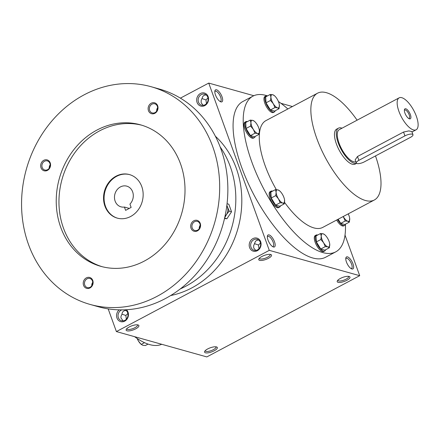 <?xml version="1.0" encoding="UTF-8"?>
<svg xmlns="http://www.w3.org/2000/svg" width="440" height="440" viewBox="0 0 440 440"><rect width="100%" height="100%" fill="white"/><g stroke="black" fill="none" stroke-linecap="round" stroke-linejoin="round"><path stroke-width="0.66" d="M206.443 103.648L205.959 99.924L207.988 97.922M203.236 105.331L201.201 102.933L201.135 100.551L202.906 96.278L204.012 95.365L206.058 94.87M202.076 98.599L205.959 99.924M207.785 97.224A5.715 4.945 105.7 0 1 206.784 103.246A5.715 4.945 105.7 0 1 201.591 105.193A5.715 4.945 105.7 0 1 198.369 98.362A5.715 4.945 105.7 0 1 204.672 94.193A5.715 4.945 105.7 0 1 207.785 97.224M267.999 240.031A6.782 2.618 62 0 0 273.19 246.901A6.782 2.618 62 0 0 273.576 239.718A6.782 2.618 62 0 0 267.405 236.016A6.782 2.618 62 0 0 267.999 240.031M272.541 246.554A5.715 2.206 62 0 0 273.075 246.455A5.715 2.206 62 0 0 272.338 240.378A5.715 2.206 62 0 0 267.713 236.363A5.715 2.206 62 0 0 267.333 236.748M254.601 243.7L258.484 245.02L260.513 243.018M258.968 248.743L258.484 245.02M255.761 250.426L253.726 248.028L253.66 245.652L255.431 241.379L256.537 240.466L258.582 239.965M346.44 262.009A6.782 2.618 62 0 0 351.632 268.879A6.782 2.618 62 0 0 352.017 261.696A6.782 2.618 62 0 0 345.846 258A6.782 2.618 62 0 0 346.44 262.009M350.983 268.538A5.715 2.206 62 0 0 351.516 268.433A5.715 2.206 62 0 0 350.779 262.356A5.715 2.206 62 0 0 346.154 258.346A5.715 2.206 62 0 0 345.774 258.726M127.886 313.484L125.857 315.486L126.341 319.209M125.956 310.431C123.442 310.613 122.111 311.933 121.963 314.397L121.033 316.118L120.939 317.911L123.134 320.892M125.857 315.486L121.974 314.166M108.174 308.869L116.397 331.579L206.822 356.917L359.711 275.688L345.015 235.092M116.397 331.579L269.286 250.349L208.736 83.083L180.389 98.142M157.036 110.55L156.651 110.754M208.736 83.083L253.831 95.717M280.951 103.318L292.43 106.535M215.474 94.93A6.782 2.618 62 0 0 220.666 101.8A6.782 2.618 62 0 0 221.051 94.617A6.782 2.618 62 0 0 214.88 90.921A6.782 2.618 62 0 0 215.474 94.93M345.416 224.439A88.182 34.029 -118 0 1 335.726 251.873L325.595 257.257A88.182 34.029 -118 0 1 254.172 195.349A88.182 34.029 -118 0 1 242.853 101.514L252.984 96.129A88.182 34.029 -118 0 1 267.498 95.904M269.286 250.349L359.711 275.688M340.318 278.476A6.782 2.162 160.1 0 0 337.332 280.885A6.782 2.162 160.1 0 0 344.322 281.424A6.782 2.162 160.1 0 0 349.349 276.535A6.782 2.162 160.1 0 0 340.318 278.476M214.225 350.768A6.782 2.162 -19.9 0 1 207.163 352.913A6.782 2.162 -19.9 0 1 204.705 351.346A6.782 2.162 -19.9 0 1 210.221 347.826A6.782 2.162 -19.9 0 1 216.716 346.995A6.782 2.162 -19.9 0 1 214.225 350.768M261.877 256.498A6.782 2.162 160.1 0 0 258.891 258.902A6.782 2.162 160.1 0 0 265.881 259.446A6.782 2.162 160.1 0 0 270.908 254.556A6.782 2.162 160.1 0 0 261.877 256.498M135.784 328.79A6.782 2.162 -19.9 0 1 128.722 330.935A6.782 2.162 -19.9 0 1 126.264 329.368A6.782 2.162 -19.9 0 1 131.78 325.842A6.782 2.162 -19.9 0 1 138.276 325.017A6.782 2.162 -19.9 0 1 135.784 328.79M208.142 96.613A6.782 5.874 105.7 0 1 201.751 106.255A6.782 5.874 105.7 0 1 197.956 95.783A6.782 5.874 105.7 0 1 208.142 96.613M260.667 241.714A6.782 5.874 105.7 0 1 254.276 251.356A6.782 5.874 105.7 0 1 250.481 240.884A6.782 5.874 105.7 0 1 260.667 241.714M119.169 309.859A6.782 5.874 -74.3 0 0 116.985 318.048A6.782 5.874 -74.3 0 0 125.939 320.298A6.782 5.874 -74.3 0 0 126.429 309.738M161.728 344.284A88.182 34.029 -118 0 1 134.602 336.683M108.323 309.287A88.182 34.029 -118 0 1 107.998 308.841M92.472 284.416A88.182 34.029 -118 0 1 92.054 283.646M92.29 284.884A62.178 23.997 -118 0 1 91.9 284.18M375.491 155.936A60.484 23.342 -118 0 1 374.308 200.013A60.484 23.342 -118 0 1 325.32 157.553A60.484 23.342 -118 0 1 317.554 93.187A60.484 23.342 -118 0 1 357.115 120.175M374.308 200.013L322.729 227.414A60.484 23.342 -118 0 1 284.543 202.356M276.348 189.662A60.484 23.342 -118 0 1 265.975 120.593L317.554 93.187M356.57 163.35L355.212 164.071A19.784 7.634 -118 0 1 339.191 150.183A19.784 7.634 -118 0 1 336.65 129.129L338.492 128.15A19.784 7.634 62 0 0 338.239 142.951A19.784 7.634 62 0 0 356.516 163.317M335.726 251.873A88.182 34.029 -118 0 1 264.303 189.97A88.182 34.029 -118 0 1 252.984 96.129M278.421 101.53A88.182 34.029 -118 0 1 287.843 108.972M137.467 324.836A5.715 1.821 -19.9 0 1 137.544 324.979A5.715 1.821 -19.9 0 1 134.926 327.695A5.715 1.821 -19.9 0 1 126.803 328.867A5.715 1.821 -19.9 0 1 126.77 328.708M259.397 258.242A5.715 1.821 160.1 0 0 259.43 258.401A5.715 1.821 160.1 0 0 265.419 258.17A5.715 1.821 160.1 0 0 270.171 254.513A5.715 1.821 160.1 0 0 270.094 254.37M215.908 346.814A5.715 1.821 -19.9 0 1 215.985 346.957A5.715 1.821 -19.9 0 1 213.367 349.673A5.715 1.821 -19.9 0 1 205.244 350.845A5.715 1.821 -19.9 0 1 205.211 350.686M337.838 280.22A5.715 1.821 160.1 0 0 337.87 280.379A5.715 1.821 160.1 0 0 343.86 280.148A5.715 1.821 160.1 0 0 348.612 276.49A5.715 1.821 160.1 0 0 348.535 276.348M121.82 309.887A5.715 4.945 -74.3 0 0 118.377 317.73A5.715 4.945 -74.3 0 0 121.49 320.76A5.715 4.945 -74.3 0 0 127.76 316.707A5.715 4.945 -74.3 0 0 124.773 309.82M260.31 242.319A5.715 4.945 105.7 0 1 259.309 248.347A5.715 4.945 105.7 0 1 254.117 250.294A5.715 4.945 105.7 0 1 250.894 243.458A5.715 4.945 105.7 0 1 257.197 239.294A5.715 4.945 105.7 0 1 260.31 242.319M220.017 101.459A5.715 2.206 62 0 0 220.55 101.354A5.715 2.206 62 0 0 219.813 95.276A5.715 2.206 62 0 0 215.188 91.267A5.715 2.206 62 0 0 214.808 91.647M131.137 207.422L125.615 210.359L124.416 207.048A10.742 9.301 105.7 0 1 120.989 206.839A10.742 9.301 105.7 0 1 114.934 193.985A10.742 9.301 105.7 0 1 126.786 186.153A10.742 9.301 105.7 0 1 133.128 193.683A10.742 9.301 105.7 0 1 129.938 204.111L131.137 207.422M129.278 208.406L124.416 207.048M170.698 295.532A90.442 78.304 -74.3 0 0 237.963 228.459A90.442 78.304 -74.3 0 0 215.341 136.202M180.345 288.888A90.442 78.304 -74.3 0 0 220.132 146.889M90.118 304.436L98.291 306.73A113.053 97.878 -74.3 0 0 223.042 224.279A113.053 97.878 -74.3 0 0 159.291 89.012L151.124 86.719A113.053 97.878 -74.3 0 0 48.367 125.285A113.053 97.878 -74.3 0 0 28.518 244.514A113.053 97.878 -74.3 0 0 90.118 304.436A113.053 97.878 -74.3 0 0 214.869 221.986A113.053 97.878 -74.3 0 0 151.124 86.719M60.753 227.387A73.486 63.624 -74.3 0 0 100.793 266.338A73.486 63.624 -74.3 0 0 181.885 212.746A73.486 63.624 -74.3 0 0 140.448 124.823A73.486 63.624 -74.3 0 0 73.656 149.892A73.486 63.624 -74.3 0 0 60.753 227.387M148.467 110.699A5.654 4.895 -74.3 0 0 156.954 111.392A5.654 4.895 -74.3 0 0 153.797 102.663A5.654 4.895 -74.3 0 0 148.467 110.699M83.567 285.351A5.654 4.895 -74.3 0 0 92.054 286.044A5.654 4.895 -74.3 0 0 88.891 277.321A5.654 4.895 -74.3 0 0 83.567 285.351M41.008 167.788A5.654 4.895 -74.3 0 0 49.495 168.482A5.654 4.895 -74.3 0 0 46.338 159.759A5.654 4.895 -74.3 0 0 41.008 167.788M191.026 228.261A5.654 4.895 -74.3 0 0 199.513 228.954A5.654 4.895 -74.3 0 0 196.35 220.231A5.654 4.895 -74.3 0 0 191.026 228.261M141.806 125.219A73.486 63.624 -74.3 0 0 75.889 151.283A73.486 63.624 -74.3 0 0 63.476 228.151A73.486 63.624 -74.3 0 0 102.163 266.701M104.924 206.129A22.611 19.575 -74.3 0 0 117.243 218.114A22.611 19.575 -74.3 0 0 142.197 201.625A22.611 19.575 -74.3 0 0 129.442 174.57A22.611 19.575 -74.3 0 0 108.895 182.287A22.611 19.575 -74.3 0 0 104.924 206.129M129.718 174.647A22.611 19.575 -74.3 0 0 109.34 182.562A22.611 19.575 -74.3 0 0 105.468 206.283A22.611 19.575 -74.3 0 0 117.519 218.191M200.206 225.203A4.736 4.098 -74.3 0 0 199.221 228.712M192.214 227.986A4.736 4.098 -74.3 0 0 194.794 230.5A4.736 4.098 -74.3 0 0 200.019 227.046A4.736 4.098 -74.3 0 0 197.351 221.381A4.736 4.098 -74.3 0 0 193.045 222.998A4.736 4.098 -74.3 0 0 192.214 227.986M50.188 164.731A4.736 4.098 -74.3 0 0 49.209 168.245M42.196 167.519A4.736 4.098 -74.3 0 0 44.776 170.027A4.736 4.098 -74.3 0 0 50.001 166.573A4.736 4.098 -74.3 0 0 47.333 160.908A4.736 4.098 -74.3 0 0 43.027 162.525A4.736 4.098 -74.3 0 0 42.196 167.519M92.747 282.298A4.736 4.098 -74.3 0 0 91.762 285.808M84.755 285.082A4.736 4.098 -74.3 0 0 87.335 287.59A4.736 4.098 -74.3 0 0 92.559 284.136A4.736 4.098 -74.3 0 0 89.892 278.471A4.736 4.098 -74.3 0 0 85.586 280.088A4.736 4.098 -74.3 0 0 84.755 285.082M157.647 107.641A4.736 4.098 -74.3 0 0 156.668 111.15M149.655 110.424A4.736 4.098 -74.3 0 0 152.235 112.937A4.736 4.098 -74.3 0 0 157.46 109.483A4.736 4.098 -74.3 0 0 154.792 103.818A4.736 4.098 -74.3 0 0 150.486 105.43A4.736 4.098 -74.3 0 0 149.655 110.424M227.051 203.72L228.811 204.215L231.55 211.778L226.93 218.74L224.51 218.543M225.038 216.156A7.348 6.364 -74.3 0 0 226.518 214.495A7.348 6.364 -74.3 0 0 227.458 207.235A7.348 6.364 -74.3 0 0 226.793 205.876M224.527 218.064L226.518 214.495L229.141 211.101L231.55 211.778M224.615 218.091L226.93 218.74M226.859 205.37L229.141 211.101M137.253 338.547L138.501 341.121L140.943 344.141A7.348 2.838 -118 0 1 138.501 341.121A7.348 2.838 -118 0 1 137.137 338.47M148.055 344.097L145.332 345.543L142.753 345.252L141.246 344.399L144.502 342.666M320.557 233.514L316.03 235.917L316.355 241.896L320.771 249.018L325.303 246.609L323.625 242.764L320.887 239.487L321.255 236.214A7.348 2.838 62 0 0 323.625 242.764A7.348 2.838 62 0 0 327.882 246.901A7.348 2.838 62 0 0 329.758 244.481A7.348 2.838 62 0 0 329.698 243.859A7.348 2.838 62 0 0 327.388 237.936A7.348 2.838 62 0 0 324.945 234.911A7.348 2.838 62 0 0 323.136 233.799A7.348 2.838 62 0 0 321.255 236.214L320.557 233.514L323.136 233.799L324.649 234.657M316.355 241.896L320.887 239.487M317.697 235.032A9.042 3.493 62 0 0 316.201 235.054L315.277 235.543A9.042 3.493 62 0 0 316.443 245.168A9.042 3.493 62 0 0 323.763 251.515L324.687 251.026A9.042 3.493 62 0 0 325.54 249.799M316.201 235.054A9.042 3.493 62 0 0 317.361 244.679A9.042 3.493 62 0 0 324.687 251.026M320.771 249.018L324.858 250.162L329.389 247.753L327.882 246.901L325.303 246.609M329.698 243.859L329.389 247.753M275.423 189.629L270.892 192.032L271.221 198.011L275.632 205.134L280.165 202.725L278.493 198.88L275.754 195.602L276.122 192.33A7.348 2.838 62 0 0 278.493 198.88A7.348 2.838 62 0 0 282.744 203.016A7.348 2.838 62 0 0 284.625 200.602A7.348 2.838 62 0 0 284.565 199.975A7.348 2.838 62 0 0 282.255 194.051A7.348 2.838 62 0 0 279.812 191.026A7.348 2.838 62 0 0 278.003 189.915A7.348 2.838 62 0 0 276.122 192.33L275.423 189.629L278.003 189.915L279.51 190.773M271.221 198.011L275.754 195.602M272.558 191.147A9.042 3.493 62 0 0 271.068 191.169L270.144 191.659A9.042 3.493 62 0 0 271.304 201.284A9.042 3.493 62 0 0 278.63 207.631L279.554 207.141A9.042 3.493 62 0 0 280.406 205.915M271.068 191.169A9.042 3.493 62 0 0 272.228 200.794A9.042 3.493 62 0 0 279.554 207.141M275.632 205.134L279.725 206.278L284.257 203.874L282.744 203.016L280.165 202.725M284.57 200.024L284.257 203.874M250.256 120.098L245.724 122.507L246.054 128.486L250.465 135.608L254.997 133.199L253.325 129.355L250.58 126.077L250.954 122.804A7.348 2.838 62 0 0 253.325 129.355A7.348 2.838 62 0 0 257.576 133.491A7.348 2.838 62 0 0 259.457 131.071A7.348 2.838 62 0 0 259.397 130.449A7.348 2.838 62 0 0 257.087 124.52A7.348 2.838 62 0 0 254.645 121.501A7.348 2.838 62 0 0 252.835 120.389A7.348 2.838 62 0 0 250.954 122.804L250.256 120.098L252.835 120.389L254.342 121.248M246.054 128.486L250.58 126.077M247.39 121.622A9.042 3.493 62 0 0 245.894 121.644L244.976 122.133A9.042 3.493 62 0 0 246.136 131.758A9.042 3.493 62 0 0 253.462 138.105L254.386 137.616A9.042 3.493 62 0 0 255.239 136.389M245.894 121.644A9.042 3.493 62 0 0 247.06 131.269A9.042 3.493 62 0 0 254.386 137.616M250.465 135.608L254.556 136.752L259.089 134.343L257.576 133.491L254.997 133.199M259.397 130.449L259.089 134.343M270.221 94.457L265.694 96.866L266.019 102.839L270.435 109.962L274.962 107.558L273.29 103.714L270.551 100.436L270.919 97.163A7.348 2.838 62 0 0 273.29 103.714A7.348 2.838 62 0 0 277.541 107.844A7.348 2.838 62 0 0 279.422 105.43A7.348 2.838 62 0 0 279.362 104.803A7.348 2.838 62 0 0 277.052 98.879A7.348 2.838 62 0 0 274.61 95.859A7.348 2.838 62 0 0 272.8 94.749A7.348 2.838 62 0 0 270.919 97.163L270.221 94.457L272.8 94.749L274.312 95.601M266.019 102.839L270.551 100.436M267.361 95.981A9.042 3.493 62 0 0 265.865 96.003L264.94 96.492A9.042 3.493 62 0 0 266.101 106.112A9.042 3.493 62 0 0 273.427 112.464L274.351 111.975A9.042 3.493 62 0 0 275.204 110.748M265.865 96.003A9.042 3.493 62 0 0 267.025 105.622A9.042 3.493 62 0 0 274.351 111.975M270.435 109.962L274.522 111.111L279.054 108.702L277.541 107.844L274.962 107.558M279.367 104.852L279.054 108.702M338.162 219.219L340.736 223.377L345.268 220.968L343.211 216.535M343.239 216.519A7.348 2.838 62 0 0 343.596 217.124A7.348 2.838 62 0 0 347.848 221.254A7.348 2.838 62 0 0 349.729 218.84A7.348 2.838 62 0 0 349.668 218.213A7.348 2.838 62 0 0 348.233 213.868M336.672 220.011A9.042 3.493 62 0 0 343.734 225.874L344.652 225.385A9.042 3.493 62 0 0 345.51 224.158M337.59 219.522A9.042 3.493 62 0 0 344.652 225.385M340.736 223.377L344.823 224.521L349.355 222.112L347.848 221.254L345.268 220.968M349.673 218.268L349.355 222.112M408.689 118.481A4.736 1.826 62 0 0 409.112 118.393A4.736 1.826 62 0 0 408.507 113.355A4.736 1.826 62 0 0 404.674 110.033A4.736 1.826 62 0 0 404.36 110.336M404.938 135.867L358.886 160.336A5.654 1.799 160.1 0 0 356.296 163.02A5.654 1.799 160.1 0 0 364.337 161.86L410.388 137.395A5.654 1.799 160.1 0 0 412.979 134.706A5.654 1.799 160.1 0 0 404.938 135.867L403.552 132.038L408.854 130.906L411.834 131.555L412.979 134.706M342.018 128.2A19.784 7.634 62 0 0 338.492 128.15M356.296 163.02L355.157 159.869L357.5 156.503L403.552 132.038M399.152 97.84A18.09 6.98 62 0 0 398.926 111.375A18.09 6.98 62 0 0 416.125 129.789A18.09 6.98 62 0 0 413.804 110.539A18.09 6.98 62 0 0 399.152 97.84L339.284 129.646A18.09 6.98 62 0 0 339.059 143.181A18.09 6.98 62 0 0 355.845 161.772M404.916 113.053A5.654 2.184 62 0 0 409.244 118.778A5.654 2.184 62 0 0 409.569 112.794A5.654 2.184 62 0 0 404.426 109.709A5.654 2.184 62 0 0 404.916 113.053M357.5 156.503L358.886 160.336M324.945 234.911L324.484 234.498M279.812 191.026L279.351 190.614M254.645 121.501L254.183 121.088M274.61 95.859L274.148 95.447M416.125 129.789L411.994 131.984"/></g></svg>
